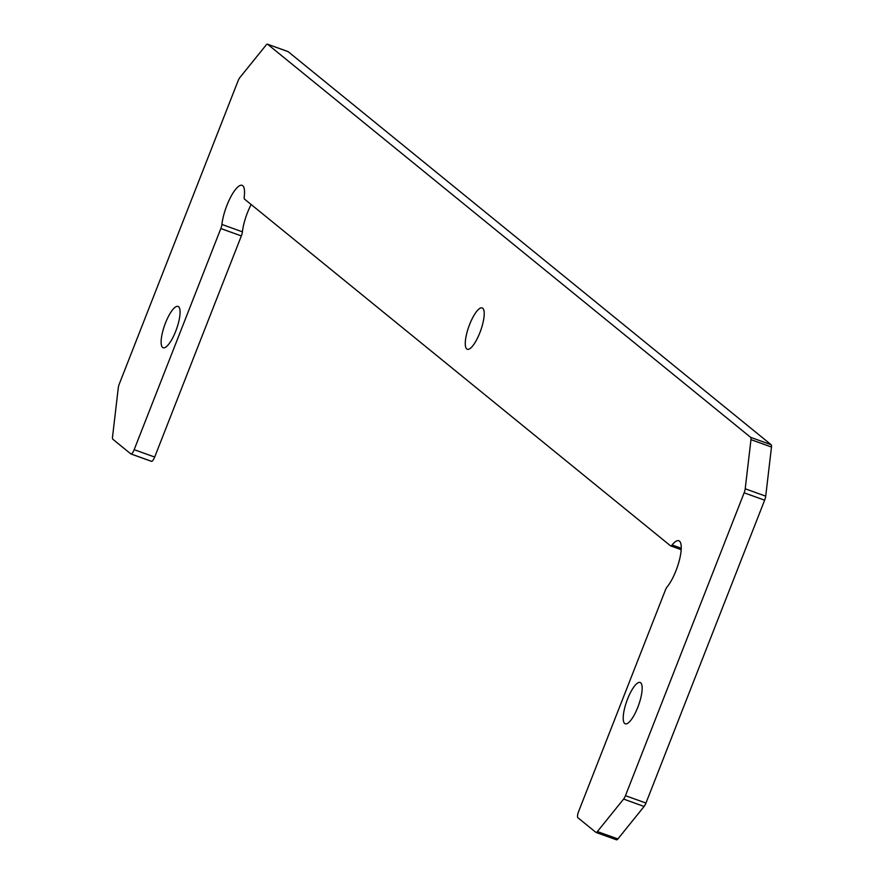 <?xml version="1.0" encoding="UTF-8"?>
<svg xmlns="http://www.w3.org/2000/svg" width="884" height="884" viewBox="0 0 884 884"><rect width="100%" height="100%" fill="white"/><g stroke="black" fill="none" stroke-linecap="round" stroke-linejoin="round"><path stroke-width="1.33" d="M165.496 322.936A21.967 6.243 109.8 0 1 178.038 306.416A21.967 6.243 109.8 0 1 175.706 331.246A21.967 6.243 109.8 0 1 163.175 347.766A21.967 6.243 109.8 0 1 165.496 322.936M479.846 332.749A21.967 6.243 -70.2 0 0 482.178 307.919A21.967 6.243 -70.2 0 0 469.636 324.439A21.967 6.243 -70.2 0 0 467.316 349.268A21.967 6.243 -70.2 0 0 479.846 332.749M637.795 707.299A21.967 6.243 -70.2 0 0 640.126 682.47A21.967 6.243 -70.2 0 0 627.585 698.99A21.967 6.243 -70.2 0 0 625.253 723.819A21.967 6.243 -70.2 0 0 637.795 707.299M597.385 831.568L623.607 799.081A5.68 1.613 -70.2 0 0 625.452 795.677L744.14 492.819A5.68 1.613 -70.2 0 0 745.212 488.786L750.969 439.657A5.68 1.613 -70.2 0 0 750.638 437.348L267.642 44.277A5.68 1.613 109.8 0 0 267.509 44.2A5.68 1.613 109.8 0 0 266.106 45.062L239.895 77.538A5.68 1.613 109.8 0 0 238.039 80.952L119.362 383.811A5.68 1.613 109.8 0 0 118.279 387.844L112.522 436.972A5.68 1.613 109.8 0 0 112.854 439.271L130.788 453.868A5.68 1.613 109.8 0 0 130.931 453.956A5.68 1.613 109.8 0 0 134.169 449.68L220.834 228.547A5.68 1.613 109.8 0 0 221.906 224.448A26.52 7.536 -70.2 0 1 230.47 197.475A26.52 7.536 -70.2 0 1 242.083 185.342A26.52 7.536 -70.2 0 1 244.238 196.778A5.68 1.613 109.8 0 0 244.559 199.154L670.525 545.815A5.68 1.613 -70.2 0 0 670.669 545.892A5.68 1.613 -70.2 0 0 672.105 544.986A26.52 7.536 109.8 0 1 678.79 540.743A26.52 7.536 109.8 0 1 675.973 570.71A26.52 7.536 109.8 0 1 667.188 586.821A5.68 1.613 -70.2 0 0 665.309 590.28L578.655 811.413A5.68 1.613 -70.2 0 0 577.904 817.744L595.849 832.341A5.68 1.613 -70.2 0 0 595.982 832.43A5.68 1.613 -70.2 0 0 597.385 831.568L617.894 838.938L644.104 806.462A5.68 1.613 -70.2 0 0 645.961 803.048L764.638 500.189A5.68 1.613 -70.2 0 0 765.721 496.156L771.478 447.028A5.68 1.613 -70.2 0 0 771.146 444.729L288.151 51.659A5.68 1.613 109.8 0 0 288.018 51.57A5.68 1.613 109.8 0 0 287.853 51.548M596.148 832.452L616.358 839.723A5.68 1.613 -70.2 0 0 616.491 839.8A5.68 1.613 -70.2 0 0 617.894 838.938M251.144 204.513A26.52 7.536 -70.2 0 0 242.415 231.818A5.68 1.613 109.8 0 1 241.343 235.929L154.678 457.05A5.68 1.613 109.8 0 1 151.44 461.326A5.68 1.613 109.8 0 1 151.297 461.249L131.086 453.978M750.638 437.348L771.146 444.729M750.969 439.657L771.478 447.028M267.642 44.277L288.151 51.659M134.169 449.68L154.678 457.05M220.834 228.547L241.343 235.929M221.906 224.448L242.415 231.818M670.823 545.914L681.188 549.638M672.105 544.986L681.244 548.268M623.607 799.081L644.104 806.462M625.452 795.677L645.961 803.048M744.14 492.819L764.638 500.189M745.212 488.786L765.721 496.156M267.509 44.2L288.018 51.57M130.931 453.956L151.44 461.326M670.669 545.892L681.177 549.671M595.982 832.43L616.491 839.8"/></g></svg>
